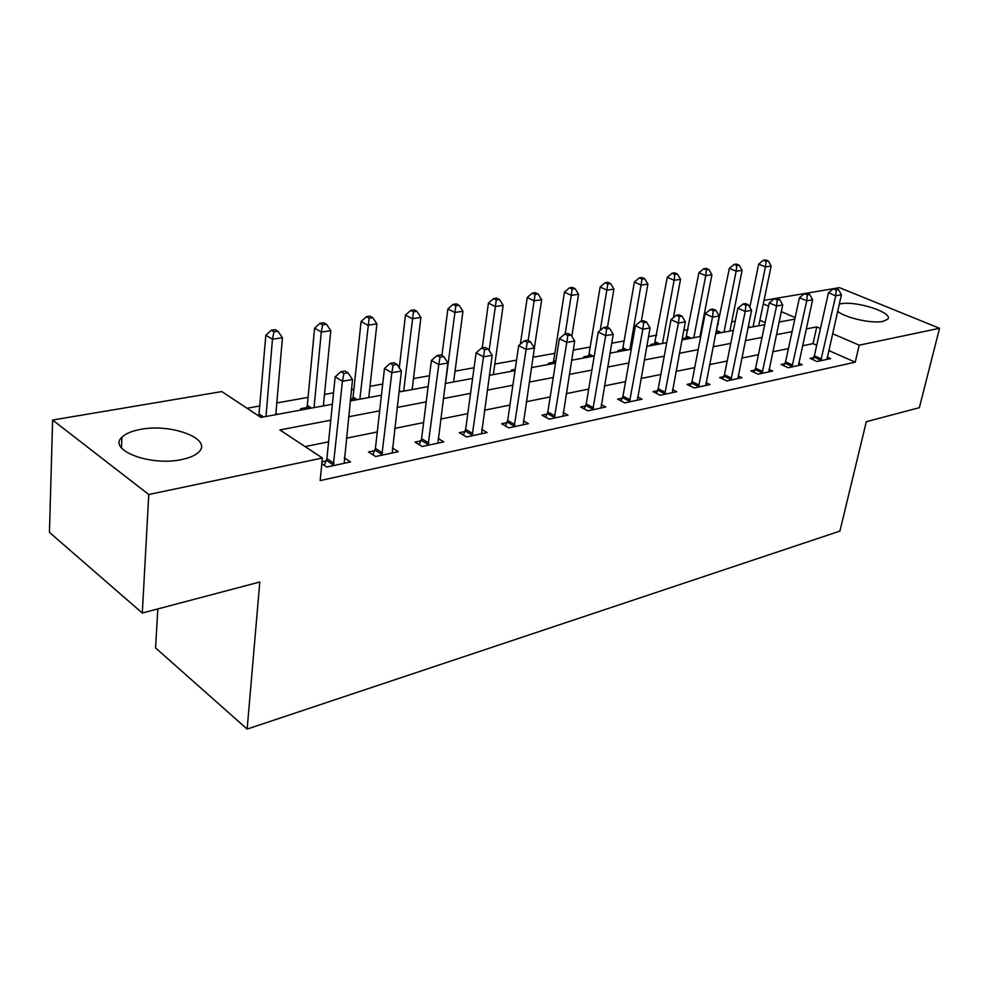 <?xml version="1.0" encoding="UTF-8"?>
<svg xmlns="http://www.w3.org/2000/svg" width="989" height="989" viewBox="0 0 989 989"><rect width="100%" height="100%" fill="white"/><g stroke="black" fill="none" stroke-linecap="round" stroke-linejoin="round"><path stroke-width="1.48" d="M839.265 304.105L840.576 303.833C856.078 300.409 894.563 312.957 887.566 319.348L882.967 321.376C872.137 323.885 845.212 317.877 837.634 311.312M181.605 459.551C150.513 466.536 107.356 450.032 121.944 437.237C125.566 433.627 131.698 431.031 140.339 429.424C171.06 423.156 212.796 438.832 198.888 451.924C195.55 455.336 189.801 457.882 181.605 459.551M157.832 608.94L155.557 647.919L247.151 729.078L839.908 531.093L866.315 421.697L919.362 407.678L939.55 328.286L859.218 345.173L832.54 333.689M247.151 729.078L259.81 581.989L142.305 613.032L49.45 532.391L52.615 420.041L221.796 391.582L260.898 417.407L332.391 404.241M735.247 321.165L731.749 321.784M718.335 324.182L717.507 324.33M702.573 326.988L701.77 327.136M688.121 329.572L683.745 330.351M656.733 335.172L648.512 336.643M624.121 340.995L611.721 343.195M590.186 347.04L573.261 350.057M554.854 353.345L533.009 357.239M516.555 360.181L494.834 364.051M474.052 367.76L455.051 371.147M429.486 375.709L413.489 378.564M382.706 384.053L370.01 386.316M353.914 389.184L351.466 389.629M333.54 392.818L324.503 394.438M308.061 397.368L276.796 402.943M260.02 405.935L247.04 408.247M764.027 300.359L839.488 287.663L939.55 328.286M765.14 322.575L759.886 320.263M277.452 414.354L275.894 413.353M302.263 409.792L300.532 408.692L306.652 407.567M324.639 405.675L323.465 404.934M352.418 399.173L350.415 399.544M369.688 397.38L368.848 396.886M513.18 370.974L511.412 370.022L515.207 369.33M550.156 364.162L548.388 363.247L553.086 362.382M585.636 357.635L583.869 356.745L588.381 355.916M619.72 351.367L617.952 350.489L622.279 349.698M652.468 345.334L650.7 344.481L654.879 343.727M683.98 339.536L682.212 338.708L686.23 337.966M330.771 420.201L279.912 429.955L322.402 458.018L320.152 480.605L855.225 362.184L828.72 350.526M816.716 345.248L813.032 343.628L802.499 345.767M788.418 348.623L772.743 351.8M758.415 354.705L741.787 358.067M727.199 361.022L709.558 364.607M694.711 367.611L675.981 371.407M660.862 374.472L640.959 378.503M625.555 381.63L604.415 385.92M588.702 389.097L566.215 393.659M550.205 396.898L526.272 401.757M509.941 405.07L484.449 410.225M467.785 413.612L440.624 419.113M423.613 422.563L394.636 428.435M377.279 431.958L346.335 438.226M328.595 441.823L305.094 446.583M321.833 463.754L326.778 467.043L350.551 461.925L344.259 457.833M326.185 460.948L322.018 461.826M374.695 450.663L368.514 451.973L375.659 456.522L398.27 451.652L392.336 447.943M420.894 440.859L415.009 442.108L422.192 446.509L443.727 441.873L438.115 438.486M464.929 431.525L459.316 432.712L466.524 436.965L487.07 432.539L481.742 429.449M506.961 422.612L501.596 423.749L508.828 427.854L528.447 423.638L523.391 420.795M547.127 414.094L541.997 415.182L549.229 419.163L567.983 415.12L563.174 412.512M585.525 405.947L580.63 406.986L587.862 410.843L605.812 406.986L601.213 404.575M622.304 398.147L617.606 399.148L624.838 402.894L642.022 399.197L637.645 396.948M657.537 390.68L653.024 391.632L660.244 395.266L676.723 391.731L672.545 389.641M691.323 383.509L687.009 384.424L694.204 387.96L710.015 384.56L706.01 382.619M723.763 376.624L719.609 377.514L726.791 380.95L741.973 377.687L738.14 375.869M754.916 370.022L750.935 370.863L758.081 374.213L772.669 371.073L768.997 369.379M784.883 363.668L781.038 364.484L788.171 367.735L802.19 364.718L798.679 363.124M813.7 357.548L810.016 358.339L817.099 361.517L830.612 358.611L827.224 357.103M142.305 613.032L148.758 494.512L52.615 420.041M855.225 362.184L859.218 345.173M322.402 458.018L148.758 494.512M820.474 328.496L816.766 326.902L806.208 328.929M792.102 331.636L776.39 334.653M762.037 337.41L745.372 340.599M730.76 343.406L713.081 346.805M698.185 349.661L679.418 353.271M664.249 356.176L644.296 360.008M628.843 362.975L607.642 367.043M591.879 370.071L569.33 374.398M553.259 377.489L529.251 382.1M512.858 385.24L487.28 390.148M470.554 393.362L443.282 398.592M426.21 401.88L397.108 407.456M379.677 410.806L348.598 416.777M795.144 317.593L781.298 311.634M768.577 306.157L763.285 303.883M350.267 400.953L381.445 395.217M398.938 392.003L428.126 386.625M445.248 383.472L472.594 378.441M489.37 375.35L515.009 370.628M531.439 367.611L555.509 363.173M571.617 360.219L594.228 356.052M610.015 353.147L631.266 349.241M646.757 346.385L666.747 342.701M681.94 339.907L700.744 336.445M715.665 333.701L733.368 330.437M748.018 327.742L764.695 324.676M779.085 322.031L794.81 319.138M813.032 343.628L816.766 326.902M333.281 465.634L342.454 381.26L352.529 379.516L344.16 463.297M324.268 465.374L326.889 458.649L335.147 376.871L342.454 381.26L343.9 373.434L347.943 372.754L345.013 371.011L340.982 371.691L343.9 373.434M340.982 371.691L335.147 376.871M352.529 379.516L347.943 372.754M275.783 414.663L282.434 337.743L272.47 339.215L265.831 335.222L258.834 416.035M273.953 331.797L277.946 331.228L275.276 329.646L271.295 330.215L273.953 331.797L272.47 339.215L265.992 416.468M277.946 331.228L282.434 337.743M265.831 335.222L271.295 330.215M381.841 455.187L391.829 372.705L401.41 371.048L392.2 452.962M372.902 454.767L375.4 448.413L384.474 368.464L391.829 372.705L393.177 365.089L397.009 364.434L394.067 362.753L390.235 363.396L393.177 365.089M390.235 363.396L384.474 368.464M401.41 371.048L397.009 364.434M428.076 445.235L438.782 364.57L447.906 362.988L437.942 443.121M419.212 444.691L421.598 438.659L431.402 360.466L438.782 364.57L440.043 357.14L443.69 356.522L440.723 354.903L437.076 355.521L440.043 357.14M437.076 355.521L431.402 360.466M447.906 362.988L443.69 356.522M472.149 435.753L483.497 356.819L492.188 355.311L481.544 433.726M463.359 435.098L465.634 429.374L476.092 352.85L483.497 356.819L484.659 349.587L488.133 348.993L485.166 347.423L481.692 348.004L484.659 349.587M481.692 348.004L476.092 352.85M492.188 355.311L488.133 348.993M323.366 405.91L330.796 330.647L321.301 332.044L314.601 328.175L307.307 405.403L305.984 409.1M322.686 324.825L326.481 324.281L323.799 322.748L320.003 323.292L322.686 324.825L321.301 332.044L314.032 407.629M326.481 324.281L330.796 330.647M314.601 328.175L320.003 323.292M368.773 397.553L376.896 323.885L367.846 325.22L361.096 321.474L353.073 397.059L351.763 400.681M369.144 318.174L372.766 317.654L370.047 316.171L366.437 316.69L369.144 318.174L359.86 399.185M372.766 317.654L376.896 323.885M361.096 321.474L366.437 316.69M412.153 389.567L420.906 317.432L412.265 318.705L405.478 315.071L399.284 367.846M413.464 311.832L416.925 311.337L414.206 309.891L410.744 310.385L413.464 311.832L403.636 391.137M416.925 311.337L420.906 317.432M405.478 315.071L410.744 310.385M514.193 426.704L526.123 349.426L534.419 347.992L523.169 424.776M505.478 425.95L507.666 420.51L518.706 345.594L526.123 349.426L527.199 342.367L530.524 341.811L527.545 340.29L524.232 340.846L527.199 342.367M524.232 340.846L518.706 345.594M534.419 347.992L530.524 341.811M453.63 381.927L462.951 311.263L454.693 312.475L447.881 308.951L441.91 355.558M455.818 305.762L459.119 305.292L456.386 303.895L453.086 304.365L455.818 305.762L445.483 383.435M459.119 305.292L462.951 311.263M447.881 308.951L453.086 304.365M554.359 418.063L566.808 342.379L574.72 341.007L562.939 416.208M545.718 417.234L547.819 412.03L559.378 338.658L566.808 342.379L567.81 335.494L570.974 334.95L567.995 333.478L564.83 334.01L567.81 335.494M564.83 334.01L559.378 338.658M574.72 341.007L570.974 334.95M592.77 409.792L605.676 335.642L613.229 334.331L600.978 408.024M584.202 408.89L586.23 403.932L598.246 332.032L605.676 335.642L606.603 328.917L609.632 328.41L606.653 326.976L603.624 327.483L606.603 328.917M603.624 327.483L598.246 332.032M613.229 334.331L609.632 328.41M629.523 401.88L642.838 329.201L650.082 327.94L637.398 400.186M621.043 400.928L622.983 396.169L635.42 325.69L642.838 329.201L643.703 322.637L646.596 322.142L643.629 320.745L640.736 321.24L643.703 322.637M640.736 321.24L635.42 325.69M650.082 327.94L646.596 322.142M664.744 394.302L678.417 323.032L685.352 321.833L672.285 392.682M656.337 393.301L658.217 388.739L671.012 319.62L678.417 323.032L679.22 316.616L682.002 316.146L679.035 314.786L676.253 315.256L679.22 316.616M676.253 315.256L671.012 319.62M685.352 321.833L682.002 316.146M698.518 387.033L712.513 317.123L719.164 315.973L705.75 385.475M690.186 385.994L692.003 381.606L705.132 313.81L712.513 317.123L713.254 310.843L715.925 310.398L712.958 309.075L710.3 309.532L713.254 310.843M710.3 309.532L705.132 313.81M719.164 315.973L715.925 310.398M493.338 374.621L503.166 305.366L495.266 306.528L488.43 303.104L482.249 347.918M496.305 299.964L499.47 299.519L496.738 298.159L493.573 298.604L496.305 299.964L489.11 350.502M499.47 299.519L503.166 305.366M488.43 303.104L493.573 298.604M534.369 347.918L541.663 299.716L534.097 300.829L527.248 297.504L520.362 344.16M535.074 294.413L538.103 293.98L535.358 292.657L532.329 293.09L535.074 294.413L528.151 340.599M538.103 293.98L541.663 299.716M527.248 297.504L532.329 293.09M571.815 336.309L578.553 294.302L571.296 295.365L564.459 292.138L553.729 360.478L552.48 363.742M572.211 289.097L575.116 288.677L572.371 287.403L569.466 287.811L572.211 289.097L565.176 333.961M575.116 288.677L578.553 294.302M564.459 292.138L569.466 287.811M607.456 327.359L613.934 289.109L606.974 290.136L600.138 286.983L589.024 354.037L587.787 357.239M607.827 284.004L610.621 283.596L607.876 282.347L605.095 282.743L607.827 284.004L600.236 330.351M610.621 283.596L613.934 289.109M600.138 286.983L605.095 282.743M641.329 321.141L647.906 284.127L641.218 285.116L634.382 282.038L622.922 347.856L621.698 350.996M642.022 279.108L644.692 278.725L641.96 277.501L639.277 277.884L642.022 279.108L629.882 349.488M644.692 278.725L647.906 284.127M634.382 282.038L639.277 277.884M730.933 380.06L745.212 311.461L751.591 310.348L737.881 378.564M722.675 378.985L724.43 374.769L737.856 308.234L745.212 311.461L745.904 305.317L748.45 304.884L745.508 303.598L742.949 304.031L745.904 305.317M742.949 304.031L737.856 308.234M751.591 310.348L748.45 304.884M673.422 317.617L680.531 279.343L674.102 280.283L667.291 277.291L654.298 345M674.857 274.398L677.428 274.04L674.696 272.853L672.124 273.211L674.857 274.398L674.102 280.283L662.469 343.492M677.428 274.04L680.531 279.343M667.291 277.291L672.124 273.211M762.062 373.36L776.588 306.021L782.719 304.958L768.75 371.926M753.89 372.247L755.584 368.192L769.269 302.881L776.588 306.021L777.23 300.001L779.691 299.593L776.748 298.344L774.3 298.752L777.23 300.001M774.3 298.752L769.269 302.881M782.719 304.958L779.691 299.593M699.94 336.594L711.907 274.744L705.726 275.647L698.926 272.729L685.661 339.227M706.43 269.886L708.903 269.527L706.171 268.378L703.698 268.724L706.43 269.886L705.726 275.647L693.808 337.719M708.903 269.527L711.907 274.744M698.926 272.729L703.698 268.724M791.991 366.919L806.74 300.792L812.624 299.778L798.42 365.534M783.894 365.782L785.538 361.875L799.446 297.738L806.74 300.792L807.333 294.907L809.694 294.499L806.777 293.288L804.416 293.684L807.333 294.907M804.416 293.684L799.446 297.738M812.624 299.778L809.694 294.499M729.882 331.08L742.096 270.318L736.15 271.184L729.363 268.34L715.863 333.664M736.793 265.534L739.179 265.188L736.459 264.063L734.085 264.409L736.793 265.534L736.15 271.184L723.985 332.168M739.179 265.188L742.096 270.318M729.363 268.34L734.085 264.409M820.783 360.713L835.73 295.773L841.392 294.784L826.965 359.39M812.76 359.563L814.367 355.793L828.461 292.793L835.73 295.773L836.274 290L838.548 289.616L835.643 288.429L833.368 288.813L836.274 290M833.368 288.813L828.461 292.793M841.392 294.784L838.548 289.616M758.736 325.777L771.16 266.053L765.437 266.894L758.674 264.112L749.835 307.295M766.042 261.343L768.329 261.022L765.622 259.922L763.335 260.243L766.042 261.343L765.437 266.894L753.049 326.815M768.329 261.022L771.16 266.053M758.674 264.112L763.335 260.243M333.54 465.04L326.444 460.355M333.998 463.334L326.889 458.649M259.353 414.156L263.544 416.913M258.933 415.788L261.281 417.333M382.1 454.606L374.955 450.069M382.558 452.925L375.4 448.413M428.324 444.667L421.141 440.29M428.793 443.035L421.598 438.659M472.396 435.197L465.176 430.969M472.853 433.602L465.634 429.374M307.307 405.403L311.547 408.086M306.887 407.011L309.26 408.506M353.073 397.059L357.338 399.655M352.653 398.629L355.039 400.075M399.123 390.457L401.089 391.607M514.441 426.16L507.209 422.056M514.898 424.59L507.666 420.51M554.594 417.519L547.362 413.55M555.064 415.998L547.819 412.03M593.004 409.273L585.76 405.428M593.462 407.765L586.23 403.932M629.758 401.373L622.526 397.64M630.216 399.902L622.983 396.169M664.979 393.795L657.759 390.173M665.436 392.361L658.217 388.739M698.741 386.538L691.546 383.015M699.211 385.129L692.003 381.606M553.729 360.478L555.769 361.529M553.308 361.887L555.534 363.037M589.024 354.037L593.351 356.213M588.591 355.434L591.014 356.646M622.922 347.856L627.249 349.97M622.501 349.228L624.912 350.403M731.155 379.578L723.985 376.141M731.613 378.194L724.43 374.769M655.509 341.922L659.836 343.974M655.089 343.257L657.5 344.407M762.284 372.878L755.139 369.552M762.742 371.518L755.584 368.192M686.861 336.198L691.175 338.213M686.44 337.509L688.851 338.634M792.214 366.449L785.093 363.198M792.671 365.114L785.538 361.875M717.05 330.697L721.352 332.65M716.629 331.983L719.028 333.083M821.006 360.256L813.91 357.103M821.451 358.958L814.367 355.793M748.302 326.358L750.416 327.31M121.944 437.237L121.449 447.893"/></g></svg>
